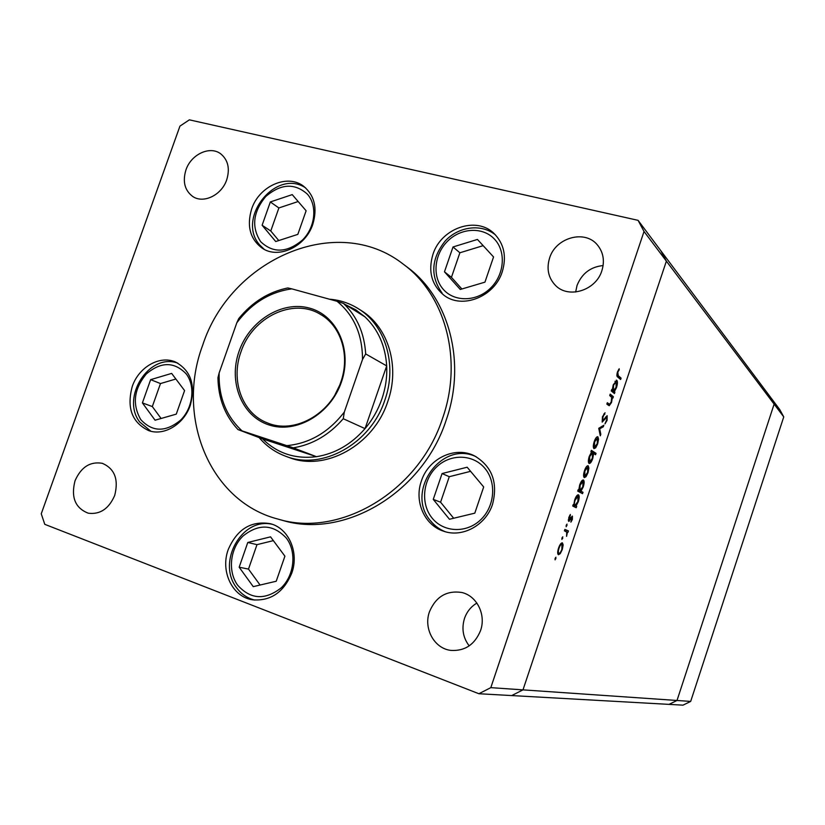 <?xml version="1.0" encoding="UTF-8"?>
<svg xmlns="http://www.w3.org/2000/svg" width="825" height="825" viewBox="0 0 825 825"><rect width="100%" height="100%" fill="white"/><g stroke="black" fill="none" stroke-linecap="round" stroke-linejoin="round"><path stroke-width="1.24" d="M783.75 416.893L774.128 404.126L677.005 700.477L490.813 687.648L644.026 231.485L774.128 404.126L769.983 396.526L638.076 220.337L189.368 119.842L179.943 126.122L41.25 513.789L44.777 524.329L478.882 693.732L511.706 695.568L522.988 689.865L666.383 261.143L660.722 250.573L666.383 261.143L522.988 689.865L511.706 695.568L682.987 705.158L690.68 701.415L783.75 416.893L779.759 409.571L769.983 396.526L774.128 404.126L677.005 700.477L669.003 704.375L677.005 700.477L690.68 701.415M285.605 456.215L288.905 457.421C325.019 471.962 373.673 445.294 387.75 401.641C400.3 366.527 388.297 326.978 361.237 310.551L358.267 308.674C385.43 325.153 397.464 364.867 384.842 400.146C370.703 443.994 321.853 470.807 285.605 456.215C275.21 452.337 266.392 446.129 259.153 437.59M442.582 418.296C463.207 359.896 445.356 294.68 403.239 264.144C336.971 211.994 230.278 259.246 202.63 345.386C175.777 416.697 209.292 501.208 277.726 519.018C339.488 538.23 418.966 491.731 442.582 418.296M277.726 519.018L282.16 520.245C343.654 539.375 422.689 493.175 446.15 420.203C466.63 362.154 448.841 297.309 406.921 266.908L403.239 264.144M251.635 209.024C246.562 226.091 250.119 239.167 262.298 248.243C278.438 259.37 305.57 246.757 312.788 224.338C317.573 208.282 314.593 195.649 303.858 186.45C287.708 173.322 259.04 185.986 251.635 209.024M432.919 254.44C427.979 271.198 431.527 284.697 443.561 294.938C461.608 309.705 494.443 297.082 502.25 271.807C506.798 256.565 504.116 243.839 494.196 233.64C476.479 215.686 440.993 228.112 432.919 254.44M421.4 480.985C414.037 501.239 424.349 525.143 443.53 531.176C462.309 538.044 485.894 525.267 492.556 504.25C498.094 482.604 492.123 466.507 474.664 455.957C455.183 445.696 428.515 458.463 421.4 480.985M228.257 549.512C220.089 571.22 232.361 597.104 252.697 599.827C270.641 601.219 283.645 592.35 291.73 573.231C299.413 552.379 288.575 528.021 270.157 523.658C251.037 520.575 237.064 529.196 228.257 549.512M132.258 386.471C126.503 407.849 131.979 422.565 148.686 430.609C163.969 436.27 183.954 424.298 190.245 405.426C195.752 385.048 190.895 370.611 175.673 362.113C160.009 354.884 138.775 366.96 132.258 386.471M480.542 630.599C474.777 644.572 464.939 651.183 451.017 650.409C434.332 648.718 423.266 628.516 429.474 611.727C435.858 596.733 446.542 590.308 461.526 592.443C476.716 595.598 486.338 614.584 480.542 630.599M469.198 645.872C463 637.704 461.443 628.557 464.496 618.43C466.868 611.696 471.003 606.581 476.891 603.065M226.72 179.798C221.708 195.123 203.435 203.961 192.71 196.463C184.697 190.389 182.438 181.552 185.945 169.919C191.029 154.368 209.911 145.478 220.667 153.801C228.082 159.926 230.103 168.589 226.72 179.798M549.584 258.05C546.356 268.806 548.336 277.953 555.534 285.46C568.528 299.021 595.949 290.513 601.868 270.713C604.859 260.865 603.364 252.264 597.393 244.932C584.863 229.329 555.658 237.579 549.584 258.05M603.116 265.547C590.525 266.877 581.831 273.529 577.026 285.502L575.664 292.019M75.023 480.789C70.806 497.331 75.24 508.138 88.316 513.212C100.114 514.676 108.91 508.757 114.696 495.454C118.8 479.387 114.665 468.672 102.3 463.31C90.142 461.268 81.056 467.094 75.023 480.789M609.727 395.526L610.191 394.123L613.377 396.722L612.913 398.104L612.346 397.64L611.531 402.445L609.201 405.735L606.849 404.106L607.313 402.713L609.613 404.312L611.222 401.899L611.665 397.372L609.727 395.526M602.188 422.101L602.467 416.759L605.034 412.748L602.931 417.099L602.663 420.709L607.159 415.666L607.097 420.327L604.972 423.885L606.695 419.832L606.788 417.099L602.188 422.101M598.744 428.299L603.817 425.267L603.312 426.772L599.672 428.835L600.806 434.29L600.301 435.796L598.744 428.299M597.908 436.838L598.558 439.199L597.661 443.881L595.671 447.831L593.969 448.614C593.031 447.593 593.113 445.242 594.227 441.581C595.351 438.426 596.485 436.807 597.63 436.724L597.496 436.714M588.215 465.805L588.885 468.084L587.998 472.746L585.998 476.737L584.265 477.603C583.296 476.654 583.368 474.344 584.482 470.673C585.647 467.435 586.812 465.774 587.988 465.713L587.885 465.702M576.036 506.014L576.685 506.333L576.211 507.736L572.715 506.014L573.189 504.601L573.798 504.9L574.695 499.878C575.912 496.547 577.118 494.845 578.325 494.773L578.511 494.845C579.47 495.794 579.398 498.104 578.284 501.755L576.036 506.014L573.901 505.333L576.685 506.333M555.101 558.391L555.957 557.226L555.081 559.855L555.101 558.391M562.413 542.85L563.155 544.923L562.289 549.522L560.247 553.637L558.432 554.73C557.401 553.967 557.432 551.75 558.556 548.078C559.835 544.541 561.113 542.798 562.361 542.829L562.413 542.85M561.938 537.962L562.794 536.817L561.908 539.447L561.938 537.962M564.403 530.815L564.877 529.403L568.446 530.939L567.971 532.342L567.445 532.125L566.569 536.333L566.754 532.115L564.403 530.815M566.197 525.236L567.053 524.112L566.167 526.732L566.197 525.236M572.406 516.13L572.364 519.441L570.89 522.132L571.952 517.543L568.683 521.369L568.786 517.533L570.364 514.47L569.137 519.946L572.323 516.099M580.965 491.195L583.007 492.288L582.543 493.68L577.706 491.112L578.181 489.699L578.779 490.019L579.686 484.987C580.882 481.707 582.068 480.016 583.265 479.944L583.471 480.016C584.42 481.006 584.337 483.326 583.234 486.977L580.965 491.195L578.83 490.524L583.007 492.288M591.515 452.141L590.896 451.739L591.36 450.337L596.042 453.348L595.578 454.74L593.639 453.502L592.752 458.545C591.597 461.752 590.432 463.403 589.256 463.495L589.019 463.403C588.081 462.371 588.173 460.01 589.287 456.318L591.515 452.141M614.316 391.689L614.903 392.164L614.439 393.556L611.263 390.937L611.727 389.534L612.284 389.998L613.233 384.852L616.852 380.346C617.719 381.573 617.595 384.007 616.481 387.647L614.316 391.689L612.171 391.081L614.903 392.164M617.853 372.529L618.245 375.653L621.081 378.139L620.617 379.521L617.739 377.004C616.739 376.674 616.636 375.024 617.44 372.065L619.193 368.765L619.245 369.878L617.337 372.395M478.882 693.732L490.813 687.648M644.026 231.485L638.076 220.337M555.091 558.401L555.937 558.69M562.31 544.644L563.155 544.923M559.298 553.327L560.247 553.637M558.907 553.317C559.866 553.389 560.845 552.059 561.856 549.337L561.938 544.263C560.979 544.18 560 545.5 558.999 548.243C558.143 551.038 558.113 552.74 558.907 553.317L557.69 552.915M560.68 543.84L561.938 544.263M561.918 538.024L562.763 538.302M564.816 529.598L568.446 530.939M566.311 530.248L565.909 531.465M566.455 531.795L567.445 532.125M566.177 525.329L567.012 525.597M571.065 517.254L571.952 517.543L571.065 517.254M570.869 517.574L571.508 517.78M570.044 519.069L570.601 519.245M568.312 520.73L569.415 521.08M569.745 515.357L570.384 515.563M568.301 519.678L569.137 519.946M574.551 505.653L574.19 506.736M573.158 504.694L573.798 504.9M574.932 505.467L577.851 501.559L578.036 496.248L575.107 500.146C574.231 503.002 574.169 504.776 574.932 505.467L574.984 505.488M576.716 495.825L577.902 496.207L576.716 495.825M580.882 491.618L580.542 492.618M578.139 489.823L578.779 490.019M579.903 490.627L582.801 486.771L582.997 481.418L580.099 485.265L579.903 490.627L578.057 490.05L579.975 490.658M581.666 481.006L582.821 481.357M588.153 467.858L588.885 468.084M583.945 475.973L585.998 476.737M584.729 476.2L587.586 472.498L587.74 467.198L584.904 470.92L584.729 476.2L583.595 475.85L584.812 476.242M591.164 450.945L596.042 453.348M593.907 452.708L593.639 453.502L592.917 453.286M592.577 452.822L589.71 456.565L589.669 462.072L592.35 458.257L592.577 452.822M597.857 438.993L598.558 439.199M593.68 447.006L595.671 447.831M594.433 447.212L597.259 443.613L597.444 438.23L594.639 441.849L594.433 447.212L593.33 446.882L594.536 447.263M601.889 426.36L603.312 426.772M598.806 428.577L599.672 428.835M599.93 434.032L600.806 434.29M603.817 413.954L604.818 414.233M602.405 416.945L602.931 417.099M606.581 420.173L607.097 420.327M605.828 416.842L606.726 417.099M605.344 417.563L605.993 417.749M604.199 419.306L604.849 419.502M609.892 395.031L613.377 396.722M611.696 397.464L612.346 397.64M608.438 403.992L607.778 404.838M607.035 403.549L609.314 404.229M611.634 389.812L612.284 389.998M616.244 380.17L616.852 380.346M613.315 390.854L616.089 387.348L616.11 381.604L613.604 385.223L613.315 390.854L611.459 390.338M616.914 375.787L618.936 377.551L621.081 378.139M618.544 369.683L619.245 369.878M617.678 371.415L618.255 371.57M341.395 382.109C330.536 414.109 296.01 434.105 268.888 424.916C241.601 416.202 228.133 381.728 239.095 351.213C249.666 320.585 282.253 300.341 309.674 308.158C337.26 315.501 352.657 350.233 341.395 382.109M240.952 351.904C230.412 380.377 242.158 413.273 267.145 422.802C293.679 434.455 330.248 414.686 340.818 382.068C350.316 355.73 341.127 326.04 320.523 314.418C293.215 297.289 252.203 317.202 240.952 351.904M242.045 430.867L237.971 429.567C224.967 415.614 218.285 398.331 217.944 377.706L219.12 373.024C218.522 396.877 226.163 416.161 242.045 430.867L286.811 445.634C309.457 443.499 328.628 432.31 344.314 412.067L343.252 418.729C329.103 434.981 312.448 444.685 293.287 447.831L316.46 456.689C295.154 459.298 277.2 453.368 262.587 438.9L316.46 456.689C335.125 453.688 351.316 444.335 365.042 428.618C372.446 419.832 378.056 409.973 381.862 399.032C385.605 388.08 387.214 377.035 386.688 365.898C385.358 345.747 378.118 329.402 364.949 316.852L355.771 309.829L345.52 304.693M329.34 299.176C339.787 299.991 349.429 303.157 358.267 308.674M343.252 418.729L365.042 428.618L386.688 365.898L365.681 353.935L362.515 359.483C362.464 334.641 353.987 315.243 337.074 301.3L291.802 288.863C269.806 291.978 251.481 303.28 236.827 322.761L219.12 373.024M344.314 412.067L362.515 359.483M337.074 301.3L343.52 303.445C356.998 316.326 364.382 333.156 365.681 353.935M364.949 316.852L343.52 303.445M236.827 322.761L238.683 318.667C252.13 302.167 268.496 291.926 287.812 287.946L291.802 288.863M237.971 429.567L262.587 438.9M293.287 447.831L286.811 445.634M339.477 385.626L335.156 394.402M270.332 201.95L262.113 225.256L275.725 241.539L297.825 234.372L306.116 210.767L292.225 194.618L270.332 201.95L278.881 207.941L270.765 230.99L278.778 240.549M298.176 201.527L278.881 207.941M270.765 230.99L262.113 225.256M453.018 246.964L444.469 271.817L460.267 289.472L484.945 282.15L493.556 256.957L477.438 239.436L453.018 246.964L459.876 252.78L451.44 277.334L461.887 288.998M483.161 245.654L459.876 252.78M451.44 277.334L444.469 271.817M150.645 379.655L142.395 402.909L155.069 420.203L176.261 414.14L184.583 390.586L171.652 373.405L150.645 379.655L160.483 383.563L152.326 406.56L161.092 418.481M175.869 379.015L160.483 383.563M152.326 406.56L142.395 402.909M247.778 542.479L239.167 567.208L253.244 586.647L276.22 581.243L284.914 556.174L270.548 536.848L247.778 542.479L256.988 544.655L248.49 569.095L260.081 585.038M273.353 540.633L256.988 544.655M248.49 569.095L239.167 567.208M442.076 473.55L433.259 499.383L449.46 519.265L474.798 513.16L483.687 486.956L467.156 467.218L442.076 473.55L449.274 476.695L440.581 502.208L453.678 518.244M470.601 471.333L449.274 476.695M440.581 502.208L433.259 499.383M607.087 403.404L608.829 403.91M616.852 375.272L618.245 375.653M307.457 194.226C294.721 182.83 280.809 183.604 265.743 196.536C252.966 212.056 251.274 227.112 260.679 241.704C273.127 253.461 287.079 252.883 302.558 239.962C315.336 227.257 317.584 205.662 307.457 194.226M264.289 249.387L259.988 245.242M494.577 239.24C483.027 226.627 461.103 227.669 447.686 241.096C434.105 254.337 432.011 276.818 443.345 289.42C454.472 302.218 476.613 301.826 490.442 288.214C504.446 274.787 506.323 251.646 494.577 239.24M495.588 235.022C481.377 223.214 458.401 226.463 445.046 241.178C431.176 258.823 430.145 276.066 441.942 292.885L442.097 293.05M186.172 373.838C174.24 361.556 160.978 361.567 146.376 373.89C133.918 388.977 132.031 404.198 140.724 419.554C152.367 432.187 165.681 432.362 180.665 420.08C193.06 407.859 195.597 386.028 186.172 373.838M286.368 538.117C273.178 524.164 258.73 523.462 243.035 536.013C230.113 548.419 227.525 571.282 237.621 585.152C250.491 599.486 265 600.414 281.129 587.926C294.442 575.365 296.856 551.822 286.368 538.117M484.76 468.188C472.911 453.977 450.409 453.595 436.621 466.94C422.668 480.088 420.482 503.858 432.083 518.038C443.479 532.414 466.218 533.538 480.439 519.998C494.845 506.674 496.805 482.182 484.76 468.188M476.159 456.751C441.334 439.88 404.962 491.752 430.526 520.843C434.476 525.742 439.354 529.361 445.16 531.682C439.508 529.423 434.734 525.896 430.836 521.111M582.852 481.367L581.666 480.996M606.788 417.099L605.839 416.831M609.407 404.271L607.406 403.703M613.449 390.937L611.469 390.38M616.11 381.604L614.945 381.284M305.621 187.904C275.973 167.949 236.053 218.357 259.627 244.881L264.278 249.377M177.746 363.124C148.912 352.543 120.708 397.65 139.714 422.008L150.913 431.258M272.126 524.267C241.642 517.1 216.831 562.196 236.383 587.452C241.055 593.969 247.18 598.177 254.76 600.084"/></g></svg>
